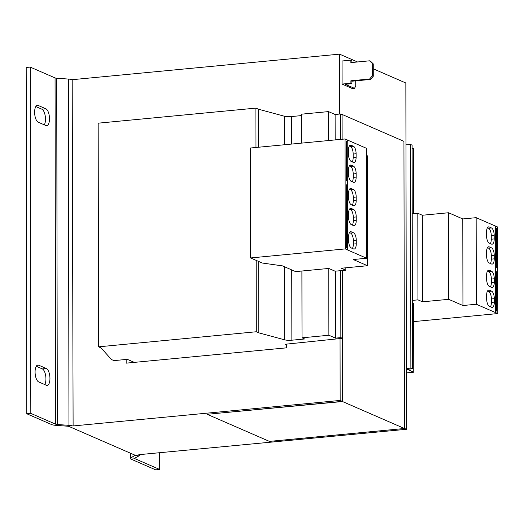 <?xml version="1.0" encoding="UTF-8"?>
<svg xmlns="http://www.w3.org/2000/svg" width="524" height="524" viewBox="0 0 524 524"><rect width="100%" height="100%" fill="white"/><g stroke="black" fill="none" stroke-linecap="round" stroke-linejoin="round"><path stroke-width="0.79" d="M49.492 118.738A8.548 3.517 84.5 0 0 45.889 108.809L38.2 105.462A8.548 3.517 84.5 0 0 37.407 105.324A8.548 3.517 84.5 0 0 34.65 113.21A8.548 3.517 84.5 0 0 38.232 122.197L45.916 125.544A8.548 3.517 84.5 0 0 46.715 125.681A8.548 3.517 84.5 0 0 49.492 118.738M44.298 124.836A8.548 3.517 84.5 0 0 45.483 119.125A8.548 3.517 84.5 0 0 41.874 109.188L35.809 106.549M49.95 378.452A8.548 3.517 84.5 0 0 46.341 368.523L38.658 365.182A8.548 3.517 84.5 0 0 37.859 365.038A8.548 3.517 84.5 0 0 35.101 372.931A8.548 3.517 84.5 0 0 38.684 381.917L46.367 385.258A8.548 3.517 84.5 0 0 47.167 385.395A8.548 3.517 84.5 0 0 49.95 378.452M44.75 384.557A8.548 3.517 84.5 0 0 45.935 378.839A8.548 3.517 84.5 0 0 42.326 368.909L36.267 366.269M406.362 372.898L413.77 372.191L413.652 303.651L412.375 303.095M413.495 213.713L413.384 148.547L412.1 147.991M413.77 372.191L407.141 369.302L412.486 368.791L412.1 145.148L410.489 144.447L405.962 144.827M345.833 267.797L345.84 270.201L335.072 271.19L328.764 268.445L328.882 335.249L302.014 337.816L301.896 271.013L328.764 268.445M340.738 270.666L340.855 337.62L335.511 338.131L328.882 335.249M335.511 338.131L335.393 271.157M335.163 139.908L335.118 114.487L328.489 111.605L301.621 114.167L301.673 143.111M328.541 140.543L328.489 111.605M412.486 368.791L410.875 368.09L410.489 144.447M410.875 368.09L406.349 368.477M286.576 344.93L285.056 344.268L342.467 338.321L342.349 270.522M342.12 139.246L342.08 114.677L340.469 113.977L335.118 114.487M340.515 139.397L340.469 113.977M340.855 337.62L342.467 338.321M302.014 337.816L304.673 338.976L291.868 340.2L291.744 269.925M301.621 115.581L291.482 116.551A5.895 1.192 179.9 0 1 284.27 116.197L258.391 109.188L255.909 108.114L98.171 123.179L98.564 346.829L101.04 347.903L111.468 359.536L113.95 360.617L127.312 359.34L134.301 362.379M258.653 261.456L258.777 332.838L284.663 339.84A5.895 1.192 179.9 0 0 291.868 340.2M258.456 147.237L258.391 109.188M258.777 332.838L256.302 331.757L256.177 260.382M255.981 147.473L255.909 108.114M256.302 331.757L98.564 346.829M26.803 413.764L26.2 67.478L30.209 67.092L30.818 413.384L55.662 424.198A2.948 0.596 -0.1 0 0 57.319 424.506L68.965 425.344L67.439 426.189L55.799 425.344A7.369 1.493 -0.1 0 1 51.653 424.578L26.803 413.764L30.818 413.384M72.194 79.707A7.369 1.493 -0.1 0 0 68.356 79.059L56.716 78.214A2.948 0.596 179.9 0 1 55.059 77.906L30.209 67.092M339.657 114.055L339.552 54.149L72.194 79.687L73.111 426.11A7.369 1.493 179.9 0 0 68.965 425.344L68.356 79.059M134.878 455.127L134.878 455.533A2.948 0.596 179.9 0 0 135.054 455.33A2.948 0.596 179.9 0 0 134.779 455.081L69.103 426.497A2.948 0.596 179.9 0 0 67.439 426.189M134.851 458.153L134.851 458.657L159.702 469.471L159.669 452.867M130.148 453.064L130.162 458.415A7.369 1.493 -0.1 0 0 130.843 459.037L155.687 469.851L159.702 469.471M134.851 458.657A2.948 0.596 -0.1 0 1 134.576 458.408A2.948 0.596 -0.1 0 1 134.76 458.199L130.607 457.897A7.369 1.493 -0.1 0 0 130.162 458.415M134.76 458.199L139.024 455.834A7.369 1.493 179.9 0 0 139.476 455.323A7.369 1.493 179.9 0 0 138.794 454.694L406.46 429.287L405.851 83.002L373.258 68.814M139.024 455.834L134.878 455.533L130.607 457.897L130.6 453.26M370.573 61.249L373.252 63.882L372.263 63.45L369.584 60.817L370.573 61.249M373.271 76.288L370.606 79.432L369.616 79L372.282 75.856L373.271 76.288L373.252 63.882M370.606 79.432L351.892 81.22L350.897 80.788L350.903 83.237L342.08 84.082L352.364 88.556L354.506 88.353L355.737 86.008L355.731 80.853M350.897 80.788L369.616 79M350.903 83.237L351.892 83.67L345.211 84.312L354.506 88.353M351.892 81.22L351.892 83.67M351.859 62.513L351.853 60.588L350.864 60.155L350.87 62.605L369.584 60.817M350.864 60.155L342.041 60.994L342.08 84.082M372.282 75.856L372.263 63.45M340.05 338.583L340.155 400.434L72.803 425.979M339.552 54.149L357.532 61.97M340.155 400.434L342.323 401.377L207.465 414.261L342.473 401.528L342.362 338.334M342.218 338.353L342.323 401.377M404.436 428.409L406.46 429.287M207.465 414.425L269.428 441.391L404.436 428.494L403.939 141.362L341.976 114.396M342.473 401.528L404.436 428.494M126.166 359.451L126.173 363.158L286.582 347.831L286.576 344.124M345.84 270.201L341.314 268.229L367.521 265.727L353.268 259.524L366.636 258.247L347.425 249.889L347.478 247.865L346.482 247.433L346.371 184.808L347.366 185.241L347.36 181.206L346.364 180.773L346.299 141.526L347.288 141.958L347.288 139.934L345.054 138.965L250.413 148.01L250.603 257.952L262.255 263.022L282.495 265.878L295.615 271.609L301.896 271.013M366.636 258.247L366.44 148.299L347.288 139.967M367.521 265.727L367.324 155.779L366.453 155.399M346.299 142.05L347.288 141.958M347.478 249.883L345.244 248.913L345.054 138.965M353.405 166.128L351.178 165.158A6.485 2.666 84.5 0 0 350.569 165.053A6.485 2.666 84.5 0 0 348.46 170.32L348.467 173.785A6.485 2.666 84.5 0 0 351.204 181.317L353.438 182.293A6.485 2.666 84.5 0 0 354.041 182.398A6.485 2.666 84.5 0 0 356.15 177.125L356.143 173.667A6.485 2.666 84.5 0 0 353.405 166.128L350.464 166.409L349.39 165.944M348.427 150.408L348.434 153.873A6.485 2.666 84.5 0 0 351.172 161.405L353.399 162.381A6.485 2.666 84.5 0 0 354.008 162.486A6.485 2.666 84.5 0 0 356.117 157.213L356.11 153.755A6.485 2.666 84.5 0 0 353.373 146.216L351.146 145.246A6.485 2.666 84.5 0 0 350.536 145.141A6.485 2.666 84.5 0 0 348.427 150.408M347.307 181.18L347.235 141.965M353.484 209.417L351.25 208.447A6.485 2.666 84.5 0 0 350.648 208.342A6.485 2.666 84.5 0 0 348.539 213.609L348.545 217.074A6.485 2.666 84.5 0 0 351.283 224.606L353.51 225.575A6.485 2.666 84.5 0 0 354.119 225.68A6.485 2.666 84.5 0 0 356.228 220.414L356.222 216.949A6.485 2.666 84.5 0 0 353.484 209.417L350.543 209.698L349.462 209.227M348.506 193.697L348.506 197.162A6.485 2.666 84.5 0 0 351.244 204.694L353.477 205.663A6.485 2.666 84.5 0 0 354.08 205.768A6.485 2.666 84.5 0 0 356.196 200.502L356.189 197.037A6.485 2.666 84.5 0 0 353.451 189.505L351.218 188.535A6.485 2.666 84.5 0 0 350.615 188.43A6.485 2.666 84.5 0 0 348.506 193.697M347.419 247.839L347.366 185.241M346.377 185.339L347.314 185.247M353.523 232.794L351.296 231.818A6.485 2.666 84.5 0 0 350.687 231.713A6.485 2.666 84.5 0 0 348.578 236.979L348.584 240.444A6.485 2.666 84.5 0 0 351.322 247.983L353.549 248.952A6.485 2.666 84.5 0 0 354.159 249.057A6.485 2.666 84.5 0 0 356.268 243.791L356.261 240.326A6.485 2.666 84.5 0 0 353.523 232.794L350.582 233.069L349.508 232.604M345.244 248.913L250.603 257.952M412.368 300.409L417.962 299.852L422.488 301.824L448.688 299.322L462.941 305.525L476.309 304.248L497.8 313.568L413.685 321.605M412.218 213.838L417.811 213.281L422.337 215.253L448.537 212.751L462.79 218.947L476.159 217.67L495.363 226.034L495.514 312.605M417.811 213.281L417.962 299.852M495.363 226.034L495.37 228.051M495.435 267.299L495.442 271.34M495.416 226.027L497.649 226.997L497.8 313.568M495.422 228.045L496.411 228.477L495.37 228.575M495.488 267.292L496.483 267.725L496.411 228.477M422.337 215.253L422.488 301.824M448.537 212.751L448.688 299.322M462.79 218.947L462.941 305.525M476.159 217.67L476.309 304.248M494.243 258.849L494.237 255.385A6.485 2.666 84.5 0 0 491.499 247.852L489.272 246.883A6.485 2.666 84.5 0 0 488.663 246.778A6.485 2.666 84.5 0 0 486.554 252.044L486.56 255.509A6.485 2.666 84.5 0 0 489.298 263.041L491.532 264.011A6.485 2.666 84.5 0 0 492.134 264.116A6.485 2.666 84.5 0 0 494.243 258.849L491.302 259.131L491.296 255.666A6.485 2.666 84.5 0 0 488.558 248.134L487.484 247.662M489.265 243.129L491.492 244.099A6.485 2.666 84.5 0 0 492.101 244.204A6.485 2.666 84.5 0 0 494.211 238.937L494.204 235.472A6.485 2.666 84.5 0 0 491.466 227.94L489.239 226.971A6.485 2.666 84.5 0 0 488.63 226.866A6.485 2.666 84.5 0 0 486.521 232.132L486.527 235.597A6.485 2.666 84.5 0 0 489.265 243.129M494.322 302.138L494.315 298.673A6.485 2.666 84.5 0 0 491.578 291.141L489.344 290.165A6.485 2.666 84.5 0 0 488.741 290.06A6.485 2.666 84.5 0 0 486.632 295.326L486.639 298.791A6.485 2.666 84.5 0 0 489.377 306.33L491.604 307.3A6.485 2.666 84.5 0 0 492.213 307.405A6.485 2.666 84.5 0 0 494.322 302.138L491.381 302.42L491.374 298.955A6.485 2.666 84.5 0 0 488.637 291.416L487.556 290.951M489.337 286.418L491.571 287.388A6.485 2.666 84.5 0 0 492.174 287.493A6.485 2.666 84.5 0 0 494.289 282.226L494.283 278.761A6.485 2.666 84.5 0 0 491.545 271.229L489.311 270.253A6.485 2.666 84.5 0 0 488.709 270.148A6.485 2.666 84.5 0 0 486.599 275.421L486.606 278.879A6.485 2.666 84.5 0 0 489.337 286.418M495.514 310.581L495.566 312.599M495.494 271.334L496.49 271.766L495.442 271.864M495.566 310.581L496.556 311.014L496.49 271.766M490.418 286.883A6.485 2.666 84.5 0 0 491.348 282.508L491.342 279.043A6.485 2.666 84.5 0 0 488.604 271.511L487.523 271.039M490.451 306.795A6.485 2.666 84.5 0 0 491.381 302.42M490.346 243.601A6.485 2.666 84.5 0 0 491.27 239.219L491.263 235.754A6.485 2.666 84.5 0 0 488.525 228.222L487.451 227.75M490.379 263.513A6.485 2.666 84.5 0 0 491.302 259.131M352.403 248.448A6.485 2.666 84.5 0 0 353.327 244.073L353.32 240.608A6.485 2.666 84.5 0 0 350.582 233.069M352.325 205.166A6.485 2.666 84.5 0 0 353.255 200.784L353.248 197.319A6.485 2.666 84.5 0 0 350.51 189.786L349.429 189.315M352.357 225.078A6.485 2.666 84.5 0 0 353.287 220.696L353.281 217.231A6.485 2.666 84.5 0 0 350.543 209.698M352.246 161.877A6.485 2.666 84.5 0 0 353.176 157.495L353.169 154.036A6.485 2.666 84.5 0 0 350.432 146.497L349.357 146.032M352.285 181.789A6.485 2.666 84.5 0 0 353.209 177.407L353.202 173.948A6.485 2.666 84.5 0 0 350.464 166.409M45.889 108.809L41.874 109.188M46.341 368.523L42.326 368.909M291.527 144.08L291.482 116.551M284.663 339.84L284.532 266.762M284.322 144.768L284.27 116.197M55.059 77.906L55.662 424.198M56.716 78.214L57.319 424.506L55.799 425.344M491.348 282.508L494.289 282.226M491.342 279.043L494.283 278.761M488.604 271.511L491.545 271.229M488.132 270.371L489.311 270.253M491.374 298.955L494.315 298.673M488.637 291.416L491.578 291.141M488.165 290.283L489.344 290.165M491.27 239.219L494.211 238.937M491.263 235.754L494.204 235.472M488.525 228.222L491.466 227.94M488.054 227.082L489.239 226.971M491.296 255.666L494.237 255.385M488.558 248.134L491.499 247.852M488.093 246.994L489.272 246.883M353.32 240.608L356.261 240.326M350.111 231.936L351.296 231.818M353.327 244.073L356.268 243.791M350.039 188.647L351.218 188.535M353.255 200.784L356.196 200.502M353.248 197.319L356.189 197.037M350.51 189.786L353.451 189.505M353.281 217.231L356.222 216.949M350.071 208.559L351.25 208.447M353.287 220.696L356.228 220.414M349.96 145.358L351.146 145.246M353.176 157.495L356.117 157.213M353.169 154.036L356.11 153.755M350.432 146.497L353.373 146.216M353.202 173.948L356.143 173.667M349.999 165.27L351.178 165.158M353.209 177.407L356.15 177.125M38.658 365.182L37.099 365.326M38.2 105.462L36.647 105.612M139.476 454.793L139.476 455.323"/></g></svg>
